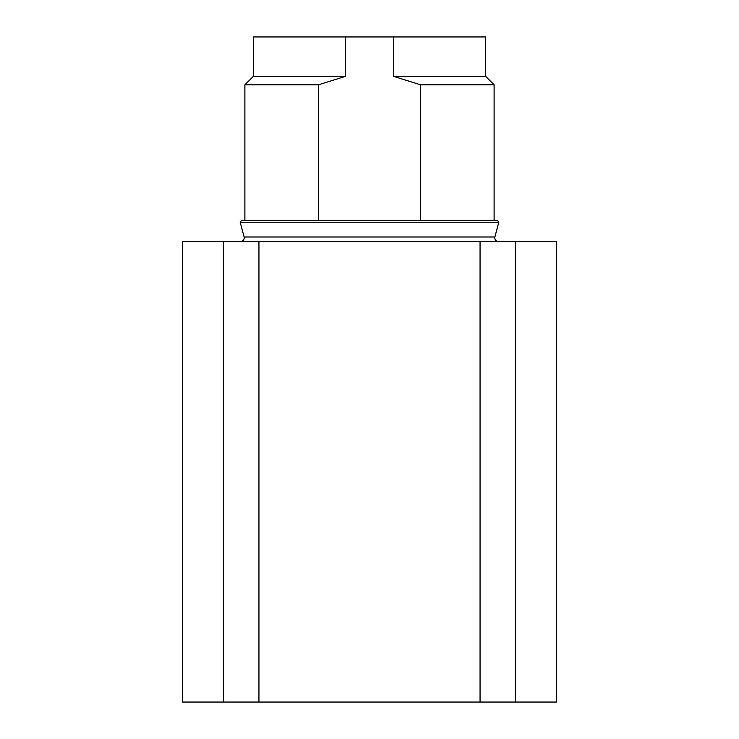 <?xml version="1.0" encoding="UTF-8"?>
<svg xmlns="http://www.w3.org/2000/svg" width="739" height="739" viewBox="0 0 739 739"><rect width="100%" height="100%" fill="white"/><g stroke="black" fill="none" stroke-linecap="round" stroke-linejoin="round"><path stroke-width="1.11" d="M318.389 84.819L244.886 84.819L244.886 220.398L318.389 220.398L318.389 84.819L345.252 76.422L253.292 76.422L253.292 36.95L485.708 36.95L485.708 76.422L494.114 84.819L420.611 84.819L393.748 76.422L393.748 36.95M345.252 36.95L345.252 76.422M494.114 84.819L494.114 220.398L420.611 220.398L420.611 84.819M369.5 220.398L241.598 220.398L240.184 222.245L498.816 222.245L497.402 220.398L369.5 220.398M223.686 241.598L182.394 241.598L182.394 702.05L515.314 702.05L515.314 241.598L223.686 241.598L223.686 702.05M556.606 241.598L515.314 241.598L515.314 702.05L556.606 702.05L556.606 241.598M258.946 241.598L258.946 702.05M480.054 702.05L480.054 241.598M393.748 76.422L485.708 76.422M240.184 222.245L244.138 236.997L494.862 236.997L498.816 222.245M244.138 236.997C244.461 239.676 243.279 241.21 240.609 241.598M494.862 236.997C494.539 239.676 495.721 241.21 498.391 241.598M253.292 76.422L244.886 84.819"/></g></svg>

